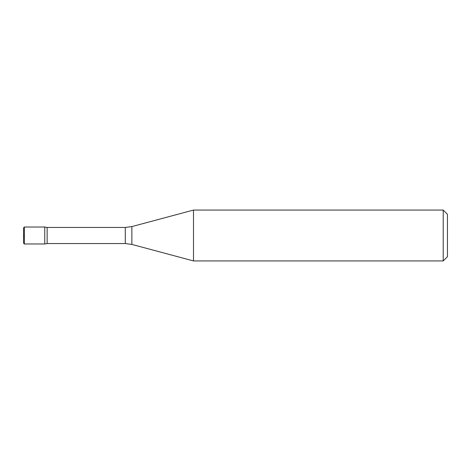 <?xml version="1.0" encoding="UTF-8"?>
<svg xmlns="http://www.w3.org/2000/svg" width="471" height="471" viewBox="0 0 471 471"><rect width="100%" height="100%" fill="white"/><g stroke="black" fill="none" stroke-linecap="round" stroke-linejoin="round"><path stroke-width="0.71" d="M125.286 243.554L125.286 227.446L131.868 226.58L131.868 244.42L125.286 243.554L47.141 243.554L47.141 227.446L44.745 227.022L44.745 243.978L44.745 227.022L24.398 227.022L23.55 227.87L23.55 243.13L24.398 243.978L24.398 227.022M443.211 260.934L447.45 256.695L447.45 214.305L443.211 210.066L193.499 210.066L193.499 260.934L443.211 260.934L443.211 210.066M24.398 235.5L23.95 235.5L24.398 235.5M23.55 235.5L23.55 227.87M47.141 243.554L44.745 243.978L24.398 243.978M125.286 227.446L47.141 227.446M131.868 244.42L193.499 260.934M131.868 226.58L193.499 210.066"/></g></svg>
